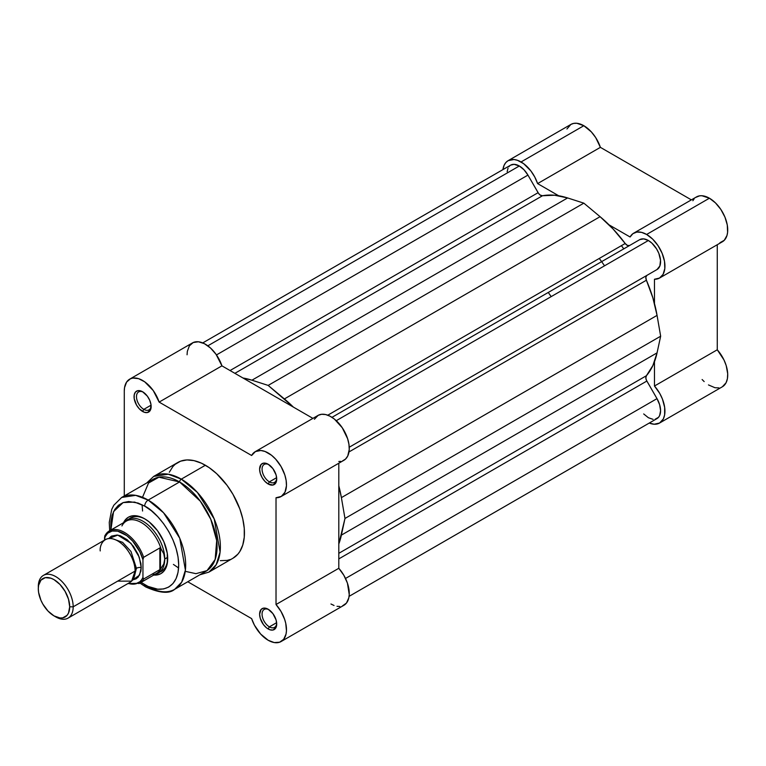 <?xml version="1.0" encoding="UTF-8"?>
<svg xmlns="http://www.w3.org/2000/svg" width="766" height="766" viewBox="0 0 766 766"><rect width="100%" height="100%" fill="white"/><g stroke="black" fill="none" stroke-linecap="round" stroke-linejoin="round"><path stroke-width="1.15" d="M508.107 160.678L514.043 159.519L517.481 160.305L523.628 163.656L530.838 170.885L534.764 177.003L537.598 183.601L600.381 147.35L691.363 199.869L600.381 147.35L595.709 137.602L591.352 131.915L583.836 125.71L576.836 123.278L573.667 123.403L570.89 124.427L508.107 160.678L505.828 162.564L504.133 165.245L502.927 169.602A25.9 14.956 60 0 1 508.107 160.678A25.9 14.956 60 0 1 521.052 161.961L583.836 125.71A25.9 14.956 -120 0 0 570.89 124.427L566.926 128.994M719.925 242.736L724.291 240.265L726.991 235.44L727.604 232.299L727.279 225.022L724.942 217.113L720.854 209.444L715.473 202.904L709.412 198.212A25.9 14.956 -120 0 0 696.466 196.929L633.673 233.18A25.9 14.956 60 0 1 646.628 234.463L709.412 198.212L701.895 195.732L699.626 195.828L695.7 197.417M659.574 278.029A25.9 14.956 60 0 1 654.47 279.245L659.507 278.068L663.088 274.372L664.811 268.55L664.495 261.273L662.15 253.355L658.061 245.695L652.689 239.145L646.628 234.463A25.9 14.956 60 0 1 663.548 257.28A25.9 14.956 60 0 1 659.574 278.029L722.357 241.788A25.9 14.956 -120 0 0 726.331 221.029A25.9 14.956 -120 0 0 709.412 198.212L646.628 234.463L641.535 232.357L636.833 232.079L632.917 233.668L630.083 236.991L609.037 224.84L630.083 236.991A25.9 14.956 60 0 1 633.673 233.18M623.773 248.864A98.661 56.962 -120 0 0 621.408 245.666A98.661 56.962 -120 0 1 623.773 248.864M599.261 258.458A98.661 56.962 60 0 1 601.626 261.646A98.661 56.962 -120 0 1 604.537 265.812M702.106 379.524L704.165 381.583M708.464 384.925L714.946 387.711L718.929 387.912M722.357 386.782L726.082 382.732L727.403 378.682L727.7 373.818L726.206 365.612L723.994 359.982L717.263 349.784L717.263 244.727L717.263 349.784L654.47 386.026L659.785 393.494L662.427 399.038L664.668 407.416L664.62 414.933L663.299 418.983L659.574 423.033L654.202 424.23L649.252 423.052A25.9 14.956 60 0 0 659.574 423.033A25.9 14.956 60 0 0 654.47 386.026L654.47 361.734L654.47 386.026L717.263 349.784A25.9 14.956 -120 0 1 722.357 386.782L659.574 423.033M694.13 198.873L692.866 200.74M537.598 183.601L558.644 195.742L537.598 183.601L600.381 147.35A25.9 14.956 -120 0 0 583.836 125.71L521.052 161.961A25.9 14.956 60 0 1 537.598 183.601M654.47 279.245L654.47 303.537L654.47 279.245M349.239 447.239L656.998 269.546A17.264 9.968 -120 0 0 659.65 255.71A17.264 9.968 -120 0 0 648.371 240.505L336.264 420.687L648.371 240.505A17.264 9.968 -120 0 0 639.734 239.643L331.975 417.336L639.734 239.643L643.699 238.877L648.371 240.505L651.914 243.157L656.567 248.883L658.846 253.393L660.522 260.229L659.861 265.984L656.998 269.546L349.239 447.239L646.849 275.415A4.931 2.844 -120 0 0 646.399 280.222L348.99 451.94L646.399 280.222L652.881 297.907L657.056 315.381A106.062 61.232 -120 0 0 646.399 280.222L645.843 277.273L646.849 275.415L349.239 447.239M510.654 165.15L514.091 164.326L519.31 165.992L523.982 169.755L527.946 175.098L216.472 354.926L527.946 175.098A17.264 9.968 -120 0 0 519.31 165.992L207.835 345.82L519.31 165.992A17.264 9.968 -120 0 0 510.673 165.13L202.751 342.909M527.946 175.098L538.096 192.687L230.049 370.543L538.096 192.687A4.931 2.844 -120 0 0 542.491 195.742L234.884 373.329L542.491 195.742L554.555 195.225L567.606 197.944A106.062 61.232 -120 0 0 542.491 195.742L540.212 195.071L538.555 193.396L527.946 175.098M251.937 380.195L567.606 197.944L583.836 203.153L268.167 385.413L251.937 380.195L567.606 197.944L583.836 203.153L268.167 385.413L284.397 398.933L600.075 216.682L583.836 203.153L600.075 216.682L284.397 398.933A106.062 61.232 60 0 1 293.368 407.091L268.167 385.413L251.937 380.195A106.062 61.232 60 0 0 242.966 378.002L251.937 380.195M629.585 245.513L627.469 245.446L625.19 243.483L327.771 415.201L625.19 243.483A106.062 61.232 -120 0 0 600.075 216.682L613.116 229.034L625.19 243.483A4.931 2.844 -120 0 0 629.566 245.522M341.387 497.632L657.056 315.381L660.656 336.207L344.978 518.458L341.387 497.632L657.056 315.381L660.656 336.207L344.978 518.458L341.387 535.118L657.056 352.867L660.656 336.207L657.056 352.867L341.387 535.118A106.062 61.232 60 0 1 338.802 543.984L344.978 518.458L341.387 497.632A106.062 61.232 60 0 0 338.802 485.788L341.387 497.632M646.399 375.723A106.062 61.232 -120 0 0 657.056 352.867L652.881 365.526L646.399 375.723A4.931 2.844 -120 0 0 646.849 381.047L338.802 558.902L646.849 381.047L656.998 398.636L646.466 380.3L645.843 378.031L646.399 375.723L338.802 553.32L646.399 375.723M345.523 578.464L656.998 398.636L345.523 578.464M349.076 596.36L656.998 418.581A17.264 9.968 -120 0 0 656.998 398.636L659.65 404.745L660.579 410.672L659.65 415.526L658.521 417.317L655.15 419.261M507.159 171.689L508.03 168.175M508.835 166.796L509.869 165.695M653.044 419.347L648.371 417.719L643.699 413.946M268.799 609.631A10.36 5.984 -120 0 0 262.068 614.514A10.36 5.984 -120 0 0 269.383 626.856L268.167 628.972A12.084 6.98 60 0 1 259.617 614.169A12.084 6.98 60 0 1 268.167 609.238L263.418 608.156L261.062 609.516L259.617 614.169L260.268 618.325L263.418 624.568L266.501 627.823L269.833 629.748L272.916 630.054L276.066 627.44L276.708 624.041L276.066 619.885L272.916 613.643L268.167 609.238A12.084 6.98 60 0 1 276.708 624.041A12.084 6.98 60 0 1 268.167 628.972L269.383 626.856A10.36 5.984 60 0 1 262.623 617.731A10.36 5.984 60 0 1 264.203 609.43A10.36 5.984 60 0 1 268.799 609.631M268.799 464.627A10.36 5.984 -120 0 0 262.068 469.51A10.36 5.984 -120 0 0 269.383 481.862L268.167 483.978A12.084 6.98 60 0 1 259.617 469.175A12.084 6.98 60 0 1 268.167 464.234L263.418 463.162L261.062 464.522L259.617 469.175L260.268 473.321L262.125 477.591L264.892 481.335L268.167 483.978L272.916 485.05L276.066 482.436L276.708 479.037L276.066 474.891L272.916 468.639L268.167 464.234A12.084 6.98 60 0 1 276.708 479.037A12.084 6.98 60 0 1 268.167 483.978L269.383 481.862A10.36 5.984 60 0 1 262.623 472.727A10.36 5.984 60 0 1 264.203 464.426A10.36 5.984 60 0 1 268.799 464.627M143.232 392.135A10.36 5.984 -120 0 0 136.492 397.018A10.36 5.984 -120 0 0 143.816 409.36L142.591 411.476A12.084 6.98 60 0 1 134.05 396.673A12.084 6.98 60 0 1 142.591 391.742L137.851 390.66L135.486 392.02L134.213 394.844L134.213 398.693L136.549 405.099L139.326 408.833L144.257 412.252L147.34 412.558L150.49 409.944L150.979 404.525L149.696 400.225L147.34 396.146L142.591 391.742A12.084 6.98 60 0 1 151.141 406.545A12.084 6.98 60 0 1 142.591 411.476L143.816 409.36A10.36 5.984 60 0 1 137.047 400.235A10.36 5.984 60 0 1 138.636 391.933A10.36 5.984 60 0 1 143.232 392.135M130.488 517.988A30.832 17.8 60 0 1 145.31 519.185A30.832 17.8 -120 0 0 129.081 518.975M123.517 522.728A32.555 18.796 60 0 1 144.688 518.812L140.197 516.734L135.879 515.748L131.896 515.911L128.41 517.203L125.547 519.578L123.422 522.948M144.688 506.125C154.636 510.29 178.229 535.702 178.698 565.03C178.229 593.832 154.636 591.994 144.688 584.669A4.931 2.844 120 0 0 145.712 586.928A4.931 2.844 -60 0 1 144.688 584.669L141.088 582.371L148.02 586.402L157.7 589.188L163.579 588.958L168.731 587.053L172.963 583.539L176.103 578.569L178.047 572.317L178.698 565.03L178.047 556.997L176.103 548.513L172.963 539.906L168.731 531.508L163.579 523.657L157.7 516.629L151.323 510.711L144.688 506.125A4.931 2.844 -60 0 1 148.173 500.083A4.931 2.844 120 0 0 144.688 506.125L138.052 503.051L128.659 501.51L123.115 502.582L118.395 505.301L114.689 509.572L112.142 515.212L110.84 522.01L110.869 530.034L113.559 511.611L123.135 502.573L134.605 502.075L144.688 506.125M174.686 589.313L181.666 582.189L185.401 570.105L179.751 538.249L163.57 512.789L148.173 500.083A53.026 30.621 60 0 1 182.815 546.819A53.026 30.621 60 0 1 174.686 589.313A53.026 30.621 60 0 1 148.173 586.679A4.931 2.844 -60 0 1 145.712 586.928C159.692 593.181 169.343 593.976 174.686 589.313L206.083 571.187A53.026 30.621 -120 0 0 214.212 528.693A53.026 30.621 -120 0 0 179.57 481.958L200.357 501.232L210.755 519.233L216.692 540.605L215.16 559.448L206.992 570.622L195.933 573.667L185.238 571.331M199.734 574.845L208.927 572.106L233.008 558.203A55.248 31.894 -120 0 0 241.472 513.929A55.248 31.894 -120 0 0 205.384 465.249L181.303 479.143A55.248 31.894 60 0 1 217.4 527.831A55.248 31.894 60 0 1 208.927 572.106L216.204 564.686L220.081 552.104L214.193 518.908L197.341 492.385L181.303 479.143A2.47 1.427 120 0 0 179.57 481.958L148.173 500.083L179.57 481.958A53.026 30.621 -120 0 0 153.056 479.334L121.66 497.46A53.026 30.621 60 0 1 148.173 500.083L135.678 495.343L121.66 497.46L113.818 505.225L111.74 509.4L109.251 522.422L109.691 530.714M268.167 640.252A25.9 14.956 60 0 1 251.621 618.612L187.775 581.758L251.621 618.612L254.456 625.209L260.651 634.047L268.167 640.252L274.228 642.559L279.609 642.224L283.698 639.284L286.034 634.066L286.455 630.782L285.747 623.313L284.626 619.349L281.045 611.517L276.019 604.527A25.9 14.956 60 0 1 281.112 641.535A25.9 14.956 60 0 1 268.167 640.252M151.065 405.176L143.816 409.36L151.065 405.176M276.631 477.678L269.383 481.862L276.631 477.678M276.631 622.672L269.383 626.856L276.631 622.672M330.95 604.001L334.024 605.475M337.011 606.308L339.826 606.481M342.392 605.973L346.481 603.034L348.817 597.815L349.239 594.531L347.419 583.098L343.838 575.266L338.802 568.286L338.802 463.229L338.802 568.286L276.019 604.527L276.019 497.747L276.019 604.527L338.802 568.286A25.9 14.956 -120 0 1 343.905 605.284L281.112 641.535M338.802 461.496L340.717 461.381M342.498 460.94L345.533 459.064L347.745 455.99L349.239 449.508L348.942 444.299L347.62 438.726L342.268 427.763L334.369 419.05L330.002 416.197L325.703 414.569L321.691 414.272L318.216 415.306L314.405 419.241M129.645 379.18L192.429 342.929A25.9 14.956 -120 0 1 221.929 365.851L159.136 402.102A25.9 14.956 60 0 0 129.645 379.18A25.9 14.956 60 0 0 124.284 391.033L124.284 495.947L124.284 391.033L124.542 387.634L126.572 382.11L130.421 378.787L132.882 378.069L138.569 378.653L144.707 381.822L153.267 390.583L159.136 402.102L221.929 365.851L312.901 418.37L221.929 365.851L216.05 354.332L210.526 348.032L204.417 343.685L198.413 341.78L193.204 342.536L189.365 345.859L187.325 351.383L187.067 354.782M255.222 451.681A25.9 14.956 60 0 0 251.621 455.492L159.136 402.102L251.621 455.492L255.432 451.557L260.861 450.494L265.046 451.471L271.576 455.301L275.741 459.236L281.112 466.628L284.837 474.977L286.158 480.55L286.455 485.759L284.962 492.241L281.323 496.406L276.019 497.747A25.9 14.956 60 0 0 281.112 496.531L343.905 460.289A25.9 14.956 -120 0 0 343.905 430.377A25.9 14.956 -120 0 0 318.005 415.431L255.222 451.681A25.9 14.956 60 0 1 281.112 466.628A25.9 14.956 60 0 1 281.112 496.531M233.008 558.203L237.862 554.172L239.835 551.51L242.765 545.038L244.258 537.225L244.258 528.377L242.765 518.841L239.835 508.978L233.008 494.405L227.081 485.376L216.721 473.733L209.214 467.672L201.554 463.248L194.037 460.644L186.961 459.935L180.594 461.18L175.184 464.301L172.896 466.542L169.286 472.258M220.33 560.664L227.081 560.396L230.164 559.534M142.505 497.306L148.537 483.04L158.907 477.199L179.57 481.958A2.47 1.427 -60 0 1 181.303 479.143L168.281 474.211L153.679 476.414A55.248 31.894 60 0 1 181.303 479.143L205.384 465.249A55.248 31.894 -120 0 0 177.76 462.511L153.679 476.414L146.708 483.001M153.497 575.046L157.48 574.883L160.965 573.59L163.828 571.216L165.954 567.845L167.266 563.623L167.266 553.243L163.828 541.677L157.48 530.675L149.179 521.914L144.688 518.812A32.555 18.796 60 0 1 167.706 558.692A32.555 18.796 60 0 1 153.727 575.065M159.768 572.125A30.832 17.8 -120 0 0 167.697 557.974A30.832 17.8 60 0 1 161.32 571.388M276.689 623.294A10.36 5.984 60 0 1 274.563 627.373A10.36 5.984 60 0 1 269.383 626.856A10.36 5.984 -120 0 0 276.689 623.294M276.689 478.29A10.36 5.984 60 0 1 274.563 482.369A10.36 5.984 60 0 1 269.383 481.862A10.36 5.984 -120 0 0 276.689 478.29M151.113 405.798A10.36 5.984 60 0 1 148.997 409.877A10.36 5.984 60 0 1 143.816 409.36A10.36 5.984 -120 0 0 151.113 405.798M178.593 567.979L173.413 564.418M142.581 511.018L142.083 504.737M117.658 581.145L131.608 581.145L135.094 571.072C135.793 565.586 130.565 548.59 117.658 540.863C104.741 533.691 99.513 544.636 100.212 550.936M135.055 569.722A5.008 2.892 180 0 1 136.405 568.305L134.538 575.793L136.405 568.305A5.008 2.892 0 0 0 135.055 569.722M113.291 538.986L122.637 542.366L131.015 551.53L136.405 568.305L131.015 551.53L122.637 542.366L113.291 538.986M68.069 618.114L129.99 582.361A24.665 14.238 -120 0 0 135.094 571.072L73.182 606.816A24.665 14.238 60 0 1 68.069 618.114A24.665 14.238 60 0 1 54.846 616.343M53.993 615.883L55.736 616.889A24.665 14.238 -120 0 0 73.182 606.816L69.696 606.816A22.195 12.821 60 0 1 53.993 615.883A22.195 12.821 60 0 1 38.3 588.69L38.597 585.329L40.943 580.149L45.28 577.65L50.939 578.215L53.993 579.632L60.007 584.477L65.091 591.352L68.5 599.194L69.696 606.816L68.5 613.068L67.044 615.366L62.716 617.865L60.007 617.971L53.993 615.883L47.99 611.038L42.896 604.163L40.943 600.295L38.597 592.405L38.3 588.69A22.195 12.821 60 0 1 53.993 579.632A22.195 12.821 60 0 1 69.696 606.816L73.182 606.816A24.665 14.238 -120 0 0 55.736 576.616A24.665 14.238 -120 0 0 38.3 586.679A24.665 14.238 60 0 1 43.413 575.39A24.665 14.238 60 0 1 62.419 581.997A24.665 14.238 60 0 1 73.182 606.816L135.094 571.072A24.665 14.238 -120 0 0 124.331 546.254A24.665 14.238 -120 0 0 105.325 539.647L43.413 575.39M108.762 538.546L117.763 535.108L130.938 543.266L139.24 557.141L141.203 567.549A5.008 2.892 0 0 0 136.405 568.305A5.008 2.892 180 0 1 141.203 567.549L140.867 563.431L138.263 554.661L133.447 546.33L127.166 539.695L120.358 535.76L117.083 535.022L111.424 536.123L108.762 538.546M121.928 525.936A30.219 17.446 60 0 1 123.565 523.427A30.219 17.446 60 0 1 143.252 523.762A30.219 17.446 60 0 1 161.023 548.762L163.8 553.818L164.747 558.988L167.677 557.294L164.747 558.988A30.832 17.8 60 0 1 158.361 573.102A30.832 17.8 60 0 1 154.981 574.337A30.832 17.8 -120 0 0 164.747 558.988L163.8 553.818L160.467 547.891L160.467 569.186L163.8 563.958L164.747 558.988L163.8 563.958L160.467 569.186L160.467 547.891L159.864 547.929L159.864 569.645L160.467 569.186L159.864 569.645L159.864 547.929L143.644 557.294L142.945 559.678L142.945 577.43L141.595 579.833L139.852 581.748L135.343 583.931L128.248 583.366A29.223 16.871 60 0 0 142.945 577.43L143.644 579.01L159.864 569.645L143.644 579.01A30.219 17.446 60 0 1 139.565 583.242L156.532 573.447A30.219 17.446 -120 0 0 161.023 568.42A30.219 17.446 60 0 1 153.152 574.672M105.268 535.147A30.219 17.446 60 0 1 109.347 530.915A30.219 17.446 60 0 1 143.644 557.294A30.219 17.446 -120 0 0 110.036 530.551A30.219 17.446 -120 0 0 105.268 535.147L104.578 540.078L104.578 537.531L107.671 533.213L112.181 531.029L117.705 531.164L126.821 535.645L132.681 541.102L139.852 551.788L142.945 559.678L142.945 577.43L143.644 579.01A30.219 17.446 -120 0 1 138.876 583.606M132.652 579.939L136.089 578.837L138.263 577.037L140.867 571.283L141.203 567.549L139.565 575.113L132.652 579.939M164.747 558.988A30.832 17.8 -120 0 0 149.226 525.926A30.832 17.8 -120 0 0 124.772 522.01A30.832 17.8 60 0 1 127.529 519.702A30.832 17.8 60 0 1 151.285 527.966A30.832 17.8 60 0 1 164.747 558.988M104.875 535.693L104.578 537.531A29.223 16.871 60 0 1 123.757 533.615A29.223 16.871 60 0 1 142.945 559.678L143.644 557.294L159.864 547.929L161.023 548.762A30.219 17.446 -120 0 0 126.313 521.119L109.347 530.915L104.98 535.491M548.255 292.459A98.661 56.962 60 0 1 551.166 296.624M331.975 417.336L639.734 239.643M145.712 586.928L139.9 583.05M127.817 583.615L139.565 583.242"/></g></svg>
